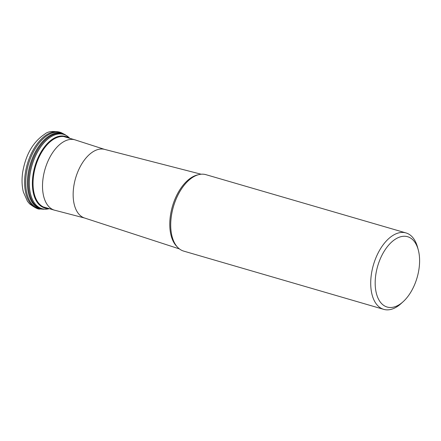 <?xml version="1.0" encoding="UTF-8"?>
<svg xmlns="http://www.w3.org/2000/svg" width="441" height="441" viewBox="0 0 441 441"><rect width="100%" height="100%" fill="white"/><g stroke="black" fill="none" stroke-linecap="round" stroke-linejoin="round"><path stroke-width="0.66" d="M43.483 209.243L42.628 209.166A39.221 21.989 -73.8 0 1 41.713 209.056A39.221 21.989 -73.8 0 1 27.777 176.196A39.221 21.989 -73.8 0 1 50.114 135.37A39.221 21.989 106.2 0 1 63.592 133.921A39.221 21.989 106.2 0 1 64.425 134.318L65.185 134.714A39.056 21.896 106.2 0 0 50.941 135.762A39.056 21.896 -73.8 0 0 28.61 177.194A39.056 21.896 -73.8 0 0 43.483 209.243L49.282 208.665M63.719 133.981A39.536 22.166 106.2 0 0 63.074 133.612A39.536 22.166 106.2 0 0 48.604 134.648A39.536 22.166 -73.8 0 0 26.002 176.632A39.536 22.166 -73.8 0 0 41.107 209.04L40.092 208.957A39.74 22.282 -73.8 0 1 24.905 176.378A39.74 22.282 -73.8 0 1 47.628 134.18A39.74 22.282 106.2 0 1 62.17 133.138C54.182 130.674 48.378 131.01 44.767 134.13C33.047 141.881 25.683 154.648 22.656 172.437C21.648 179.57 21.89 186.113 23.39 192.061L27.436 201.234L29.569 203.841C35.126 207.948 38.637 209.657 40.092 208.957M41.851 209.078A39.536 22.166 -73.8 0 1 41.107 209.04M54.486 210.181A36.636 20.54 -73.8 0 0 55.472 210.423L84.496 217.992A35.749 20.043 -73.8 0 1 73.697 186.934A35.749 20.043 -73.8 0 1 93.867 151.246A35.749 20.043 106.2 0 1 104.484 149.356L75.935 140.161A36.636 20.54 106.2 0 0 74.97 139.83A36.636 20.54 106.2 0 0 63.741 141.671A36.636 20.54 -73.8 0 0 43.031 178.561A36.636 20.54 -73.8 0 0 54.486 210.181L43.852 207.083M418.272 249.893L417.555 247.241A39.806 22.315 106.2 0 0 405.985 232.925L205.98 174.68A39.806 22.315 106.2 0 0 193.775 176.681A39.806 22.315 -73.8 0 0 188.533 180.551A39.806 22.315 -73.8 0 0 172.155 236.8A39.806 22.315 -73.8 0 0 183.721 251.116L383.731 309.362A39.806 22.315 106.2 0 0 395.93 307.36A39.806 22.315 106.2 0 0 401.172 303.491L403.201 301.644A36.62 20.529 106.2 0 0 418.272 249.893A36.62 20.529 106.2 0 0 396.398 238.559A36.62 20.529 106.2 0 0 375.197 284.489A36.62 20.529 106.2 0 0 398.377 305.2A36.62 20.529 106.2 0 0 403.201 301.644M405.985 232.925A39.806 22.315 106.2 0 0 393.78 234.926A39.806 22.315 106.2 0 0 371.278 275.008A39.806 22.315 106.2 0 0 383.731 309.362M47.055 208.014A36.812 20.639 -73.8 0 1 33.351 177.585A36.812 20.639 -73.8 0 1 54.37 138.788A36.812 20.639 106.2 0 1 67.539 137.669M68.653 137.994A37.204 20.859 106.2 0 0 53.923 138.303A37.204 20.859 -73.8 0 0 32.551 178.892A37.204 20.859 -73.8 0 0 48.168 208.339M49.271 208.659A38.698 21.697 -73.8 0 1 29.36 181.356A38.698 21.697 -73.8 0 1 51.757 136.324A38.698 21.697 106.2 0 1 69.755 138.314L65.185 134.714M198.163 174.796A38.995 21.863 106.2 0 0 192.37 177.001A38.995 21.863 -73.8 0 0 171.251 211.019A38.995 21.863 -73.8 0 0 177.188 246.822M172.144 236.773A39.74 22.282 -73.8 0 1 172.139 236.745A39.74 22.282 -73.8 0 1 188.494 180.584A39.74 22.282 -73.8 0 1 188.511 180.567M63.074 133.612L62.17 133.138M74.97 139.83L64.336 136.738M104.484 149.356L201.184 174.228M84.496 217.992L179.432 248.922"/></g></svg>
